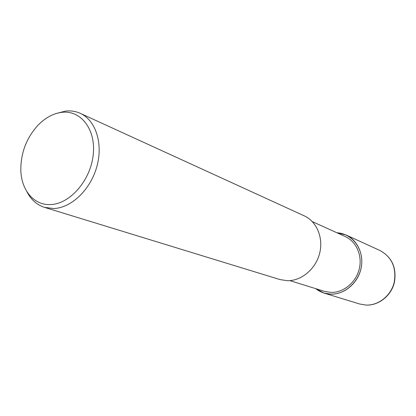 <?xml version="1.0" encoding="UTF-8"?>
<svg xmlns="http://www.w3.org/2000/svg" width="416" height="416" viewBox="0 0 416 416"><rect width="100%" height="100%" fill="white"/><g stroke="black" fill="none" stroke-linecap="round" stroke-linejoin="round"><path stroke-width="0.62" d="M336.939 232.783C351.562 233.438 363.267 247.967 361.655 264.337C360.251 280.717 345.764 294.585 330.933 294.128C325.218 293.956 320.138 292.131 315.692 288.647C320.143 292.131 325.218 293.956 330.933 294.128C345.764 294.585 360.251 280.717 361.655 264.337C363.267 247.967 351.562 233.438 336.939 232.783M312.317 221.624L345.223 236.538C356.382 241.514 362.632 255.746 359.211 269.162C355.878 282.594 343.455 292.729 331.048 292.417L324.381 291.346L289.879 280.628M56.638 113.381L65.608 111.077C70.793 110.51 75.67 111.259 80.241 113.324C95.685 120.208 103.314 143.432 96.871 166.53C90.563 189.654 71.365 207.99 53.706 208.53L44.481 207.36C36.8 204.87 30.93 199.628 26.879 191.636M80.241 113.324L304.19 215.821C316.742 221.463 323.653 237.9 319.592 253.5C315.63 269.116 301.392 280.972 287.362 280.712L279.952 279.562L44.481 207.36M61.885 112.325C81.006 109.907 96.231 129.704 93.179 155.178C90.412 180.632 69.852 204.053 50.549 204.563C34.008 205.504 21.351 190.289 20.826 170.404C20.67 153.109 26.395 138.05 38.007 125.221C45.313 117.723 53.274 113.422 61.885 112.325M336.84 232.742L346.065 234.993C357.854 240.297 364.437 255.388 360.786 269.584C357.23 283.806 344.058 294.512 330.928 294.169L323.981 293.062L315.593 288.616M366.283 305.089L359.736 304.023L366.376 305.11C378.836 305.51 391.128 295.74 394.342 282.677C396.859 267.982 392.101 257.275 380.068 250.557L380.068 250.557C391.986 257.213 396.677 267.899 394.144 282.61C390.91 295.698 378.633 305.484 366.283 305.089M346.065 234.993L380.068 250.557M323.981 293.062L359.736 304.023"/></g></svg>
